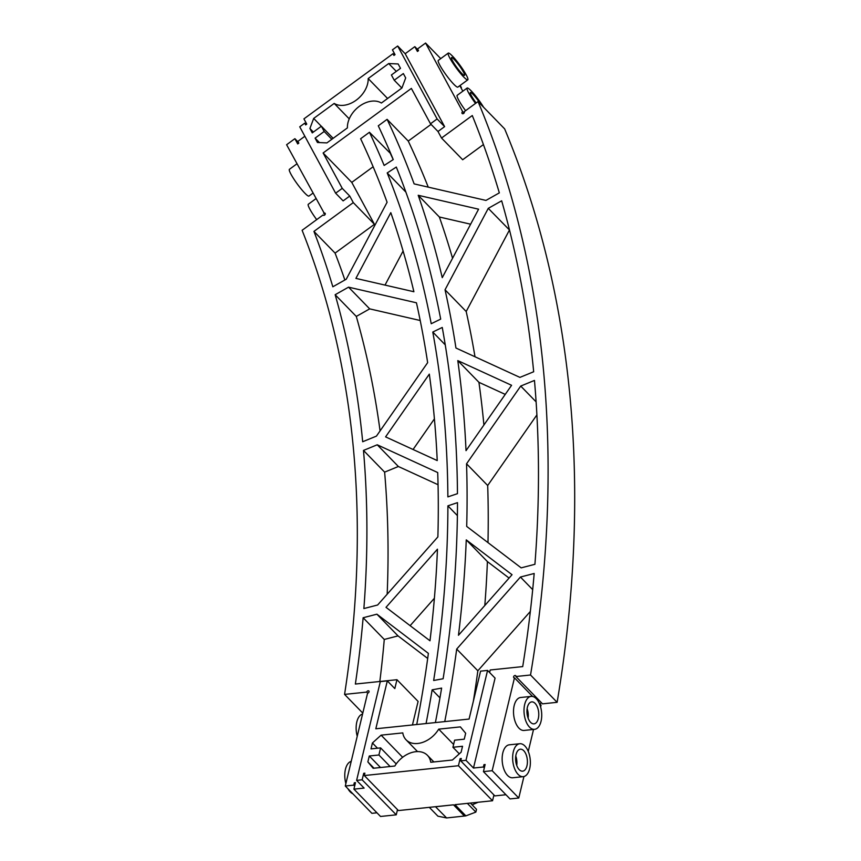 <?xml version="1.0" encoding="UTF-8"?>
<svg xmlns="http://www.w3.org/2000/svg" width="861" height="861" viewBox="0 0 861 861"><rect width="100%" height="100%" fill="white"/><g stroke="black" fill="none" stroke-linecap="round" stroke-linejoin="round"><path stroke-width="1.29" d="M435.709 806.746L453.489 804.82L435.472 806.703L446.622 817.95L465.866 815.873L475.853 812.095L476.51 809.34L470.397 803.055M435.472 806.703L398.417 810.567L364.311 775.546L458.439 765.73L492.546 800.752L493.934 794.961M454.963 804.669L465.866 815.873L454.952 804.669L492.546 800.752M446.622 817.95L437.937 816.196L429.305 807.338M472.129 804.841L478.156 802.248M458.439 765.73L460.14 758.638L461.055 759.574M460.28 85.347L460.958 87.714M492.169 770.703L483.43 771.607L510.024 798.922L518.774 798.018L492.169 770.703L514.469 677.833A1.378 0.979 -44.2 0 1 514.071 675.95A1.378 0.979 -44.2 0 1 515.911 676.531L542.516 703.846L557.121 702.318A1489.842 1051.636 -44.2 0 0 504.643 128.881L478.049 101.566L464.23 111.682A1.378 0.979 -44.2 0 1 462.131 113.458A1.378 0.979 -44.2 0 1 462.648 111.618L463.982 112.985M541.504 702.802A1.378 0.979 -44.2 0 0 540.159 704.212M540.622 706.999L541.063 705.148L539.32 703.351M518.774 798.018L523.929 776.536M460.14 758.638L461.313 758.509L460.743 760.876L494.849 795.898L505.945 794.735M362.793 713.102L344.572 694.396L366.711 692.093A1.378 0.979 -44.2 0 1 368.863 691.006A1.378 0.979 -44.2 0 1 367.582 693.148L345.293 786.018L353.742 785.135L354.312 782.767L355.475 782.649L353.914 789.15L380.519 816.465L396.254 814.829L397.502 809.631M345.293 786.018L371.898 813.333L376.946 812.806M364.311 775.546L364.881 773.178L363.708 773.307L364.623 774.243M460.743 760.876L465.984 760.328L487.574 670.418L480.578 671.149L469.073 719.064L375.816 728.783L387.321 680.879L380.325 681.6L356.615 780.389L362.147 779.808L363.708 773.307M372.415 742.978L370.994 748.898L380.605 747.897L378.905 754.989L369.283 756.001L367.862 761.91L373.157 768.281L394.833 766.021A22.816 16.111 135.8 0 1 427.433 755.323A22.816 16.111 135.8 0 1 430.748 762.276L452.423 760.015L461.119 752.191L462.54 746.272L452.929 747.273L454.63 740.18L464.251 739.179L465.672 733.26L460.377 726.888L438.701 729.149A22.816 16.111 135.8 0 1 406.101 739.847A22.816 16.111 135.8 0 1 402.787 732.894L381.111 735.154L372.415 742.978L377.505 748.22M394.37 55.126L392.982 53.705L303.922 118.872L306.753 124.113L305.655 124.92L304.708 123.177L306.096 124.597M467.362 803.378L475.853 812.095M454.952 804.669L465.866 815.873M487.574 670.418L495.075 678.124L473.485 768.034L483.398 767L484.312 767.937M473.485 768.034L465.984 760.328M483.398 767L483.968 764.633L484.883 765.569M483.43 771.607L485.13 764.514L483.968 764.633M514.469 677.833L532.625 696.484M528.267 751.384L533.529 729.461M519.786 743.721L509.292 744.819A16.563 8.75 84 0 0 502.307 762.2A16.563 8.75 84 0 0 512.725 777.763L523.219 776.665A16.563 8.75 84 0 0 530.322 764.116A16.563 8.75 84 0 0 524.909 746.003A16.563 8.75 84 0 0 519.786 743.721A16.563 8.75 84 0 0 512.801 761.102A16.563 8.75 84 0 0 523.219 776.665M531.14 696.398L520.657 697.496A16.563 8.75 84 0 0 513.673 714.878A16.563 8.75 84 0 0 524.091 730.44L534.584 729.342A16.563 8.75 84 0 0 541.687 716.793A16.563 8.75 84 0 0 536.274 698.68A16.563 8.75 84 0 0 531.14 696.398A16.563 8.75 84 0 0 524.166 713.78A16.563 8.75 84 0 0 534.584 729.342M515.911 676.531L530.527 675.002L557.121 702.318M530.527 675.002A1489.842 1051.636 -44.2 0 0 478.049 101.566M462.648 111.618L425.582 43.05L440.724 58.602M461.388 87.391L460.022 85.992L462.831 91.191M448.237 53.113L438.314 60.378A16.563 2.303 53.8 0 0 446.235 75.101A16.563 2.303 53.8 0 0 457.869 87.101L467.792 79.836A16.563 2.303 53.8 0 0 463.444 70.279A16.563 2.303 53.8 0 0 452.348 55.997A16.563 2.303 53.8 0 0 448.237 53.113A16.563 2.303 53.8 0 0 456.158 67.836A16.563 2.303 53.8 0 0 467.792 79.836M483.656 107.334A16.563 2.303 53.8 0 0 471.236 90.932A16.563 2.303 53.8 0 0 467.125 88.048L457.202 95.313A16.563 2.303 53.8 0 0 465.597 110.682M418.285 50.207L414.83 46.655L417.424 51.456L418.532 50.648L417.585 48.905L425.582 43.05M414.83 46.655L405.176 53.716L397.674 46.01L392.433 49.841L395.038 54.641L393.929 55.448L392.982 53.705M366.711 692.093L367.722 693.127M353.742 785.135L354.657 786.071M354.312 782.767L355.227 783.704M396.254 814.829L362.147 779.808M353.914 789.15L364.117 788.095L356.615 780.389M304.859 136.264L297.874 141.376L298.821 143.12L297.712 143.927L294.882 138.686L298.336 142.237M304.708 123.177L299.746 126.804L335.629 193.187L342.248 188.355L349.749 196.05L343.13 200.893L335.629 193.187M325.006 214.669L286.605 144.734L294.882 138.686M323.671 213.302A1.378 0.979 135.8 0 1 324.823 214.873A1.378 0.979 135.8 0 1 323.047 214.981L323.316 215.261M323.047 214.981L302.103 230.307A1270.406 896.742 -44.2 0 1 344.572 694.396M387.321 680.879L394.822 688.585L396.953 679.706L418.102 701.414L412.441 724.973M444.739 721.604A1396.682 985.877 -44.2 0 0 456.696 649.076L520.421 577.042L534.175 573.491A1478.8 1043.844 -44.2 0 1 522.713 666.597L490.21 669.987L489.608 672.506M367.862 761.91L373.986 768.195M452.929 747.273L459.3 753.827M369.283 756.001L380.508 767.517M378.905 754.989L390.119 766.516M380.605 747.897L396.211 763.922M438.701 729.149L453.607 744.453M381.111 735.154L402.647 757.271M342.248 188.355L323.123 152.978L411.364 88.414L430.489 123.79L437.991 131.485L441.532 138.04L472.28 115.535A1478.8 1043.844 -44.2 0 1 499.337 192.875L485.959 200.419L414.13 183.888A1396.682 985.877 -44.2 0 0 387.106 119.345L378.28 125.814A1385.65 978.085 -44.2 0 1 393.251 159.576L384.146 165.452A1374.608 970.293 -44.2 0 0 369.444 132.271L360.619 138.739A1363.566 962.501 -44.2 0 1 387.095 202.26L346.24 279.233L332.83 286.788A1281.448 904.534 -44.2 0 0 313.942 231.405L353.29 202.604L349.749 196.05M437.991 131.485L444.61 126.642L405.176 53.716M435.397 722.573A1385.65 978.085 -44.2 0 0 441.618 688.1L432.136 689.833A1374.608 970.293 -44.2 0 1 426.066 723.552M416.724 724.521A1363.566 962.501 -44.2 0 0 428.38 653.359L376.892 614.184L398.03 635.892L427.68 658.45M396.953 679.706L355.367 684.043A1281.448 904.534 -44.2 0 0 363.127 617.746L376.892 614.184M363.869 608.555A1281.448 904.534 -44.2 0 0 363.482 450.421L377.236 444.793L437.711 472.549A1363.566 962.501 -44.2 0 1 437.872 536.92L377.635 605.003L363.869 608.555M362.685 441.747A1281.448 904.534 -44.2 0 0 335.155 294.72L348.554 287.165L416.444 302.792A1363.566 962.501 -44.2 0 1 427.648 362.653L376.44 436.118L362.685 441.747M457.794 360.608A1396.682 985.877 -44.2 0 1 466.027 450.658L511.585 385.297L457.794 360.608L478.931 382.316L505.246 394.392M520.722 386.062L466.544 463.799A1396.682 985.877 -44.2 0 1 466.694 526.415L521.174 567.862L534.918 564.299A1478.8 1043.844 -44.2 0 0 534.466 380.433L520.722 386.062L536.112 401.861M488.273 208.351L445.04 289.791A1396.682 985.877 -44.2 0 1 455.943 348.016L519.926 377.387L533.669 371.758A1478.8 1043.844 -44.2 0 0 501.662 200.807L488.273 208.351L509.497 230.016M429.983 640.778A1363.566 962.501 -44.2 0 0 437.453 549.189L386.008 607.328L429.983 640.778M443.124 678.748A1385.65 978.085 -44.2 0 0 457.492 502.641L447.892 505.848A1374.608 970.293 -44.2 0 1 433.653 680.481L443.124 678.748M355.905 278.394L413.893 291.739A1363.566 962.501 -44.2 0 0 390.797 212.656L355.905 278.394M437.227 460.581A1363.566 962.501 -44.2 0 0 429.316 374.126L385.588 436.871L437.227 460.581M440.692 319.119A1385.65 978.085 -44.2 0 0 396.308 167.066L387.202 172.932A1374.608 970.293 -44.2 0 1 431.221 323.725L440.692 319.119M466.253 539.879A1396.682 985.877 -44.2 0 1 458.472 635.267L512.047 574.717L466.253 539.879L487.401 561.587L509.077 578.075M457.46 493.676A1385.65 978.085 -44.2 0 0 442.253 327.449L432.782 332.045A1374.608 970.293 -44.2 0 1 447.871 496.883L457.46 493.676M418.209 195.286L478.598 209.191L442.253 277.662A1396.682 985.877 -44.2 0 0 418.209 195.286L439.358 216.994L470.633 224.204M467.125 88.048A16.563 2.303 53.8 0 0 475.52 103.417M397.674 46.01L437.108 118.947L444.61 126.642M430.489 123.79L437.108 118.947M394.23 80.224L391.4 74.982L400.505 68.32L398.137 63.951L388.688 63.553L368.185 78.555A22.816 16.111 135.8 0 1 356.163 100.199A22.816 16.111 135.8 0 1 334.197 103.428L313.684 118.431L309.906 128.515L312.263 132.885L321.368 126.223L324.199 131.464L315.094 138.126L317.461 142.495L326.911 142.894L347.413 127.891A22.816 16.111 135.8 0 1 359.435 106.247A22.816 16.111 135.8 0 1 381.401 103.019L401.915 88.016L405.692 77.931L403.335 73.562L394.23 80.224L401.861 88.048M352.827 793.756A16.563 8.75 -96 0 1 350.233 791.894A16.563 8.75 -96 0 1 347.941 788.741M345.874 783.575A16.563 8.75 -96 0 1 351.213 761.361M357.24 736.252A16.563 8.75 -96 0 1 362.578 714.038M312.823 193.23L308.97 196.06A16.563 2.303 -126.2 0 1 304.859 193.176A16.563 2.303 -126.2 0 1 293.762 178.884A16.563 2.303 -126.2 0 1 289.414 169.326L296.927 163.827M316.687 219.63A16.563 2.303 -126.2 0 1 308.303 204.261L315.815 198.762M379.819 681.492A1281.448 904.534 -44.2 0 0 384.264 639.454L398.03 635.892M439.949 697.862L432.136 689.833M456.696 649.076L477.844 670.784A1396.682 985.877 135.8 0 1 473.346 701.284M530.344 611.45L477.844 670.784M323.123 152.978L351.772 182.392L374.438 224.312L335.08 253.112L313.942 231.405M353.29 202.604L374.438 224.312M344.874 279.997A1281.448 904.534 -44.2 0 0 335.08 253.112M431.06 124.371L408.254 141.064A1396.682 985.877 135.8 0 1 428.24 187.128M373.136 166.754L351.772 182.392M390.829 153.807L369.444 132.271M387.106 119.345L408.254 141.064M393.219 159.597A1374.608 970.293 -44.2 0 0 390.593 153.979M441.532 138.04L462.68 159.748L483.43 144.562M520.421 577.042L532.69 589.634M384.264 639.454L363.127 617.746M387.17 594.23A1281.448 904.534 -44.2 0 0 384.619 472.129L363.482 450.421M377.236 444.793L398.385 466.501L438.045 484.711M384.619 472.129L398.385 466.501M380.078 430.909A1281.448 904.534 -44.2 0 0 356.293 316.428L335.155 294.72M348.554 287.165L369.692 308.873L420.211 320.507M356.293 316.428L369.692 308.873M478.931 382.316A1396.682 985.877 135.8 0 1 483.904 425.022M466.544 463.799L487.692 485.507A1396.682 985.877 135.8 0 1 487.983 542.602M536.898 414.905L487.692 485.507M445.04 289.791L466.188 311.499A1396.682 985.877 135.8 0 1 475.003 356.766M509.421 230.07L466.188 311.499M434.385 598.266L410.127 625.678M457.385 515.599L447.892 505.848M403.099 251.035L385.018 285.099M434.407 418.876L413.065 449.485M405.886 192.111L387.202 172.932M487.401 561.587A1396.682 985.877 135.8 0 1 484.808 605.509M445.245 344.852L432.782 332.045M439.358 216.994A1396.682 985.877 135.8 0 1 452.552 258.257M519.226 769.659A11.042 5.833 -96 0 1 515.621 757.583A11.042 5.833 -96 0 1 520.356 749.21A11.042 5.833 -96 0 1 527.298 759.585A11.042 5.833 -96 0 1 522.649 771.176A11.042 5.833 -96 0 1 519.226 769.659M530.591 722.336A11.042 5.833 -96 0 1 526.975 710.26A11.042 5.833 -96 0 1 531.721 701.887A11.042 5.833 -96 0 1 538.663 712.273A11.042 5.833 -96 0 1 534.003 723.853A11.042 5.833 -96 0 1 530.591 722.336M461.797 73.465A11.042 1.539 -126.2 0 1 454.404 63.94A11.042 1.539 -126.2 0 1 451.498 57.569A11.042 1.539 -126.2 0 1 459.257 65.565A11.042 1.539 -126.2 0 1 464.531 75.391A11.042 1.539 -126.2 0 1 461.797 73.465M476.144 102.965A11.042 1.539 -126.2 0 1 470.386 92.504A11.042 1.539 -126.2 0 1 480.825 104.429M334.197 103.428L349.243 118.883M313.684 118.431L321.314 126.266M368.185 78.555L387.59 98.488M309.906 128.515L313.372 132.077M388.688 63.553L396.318 71.388M321.368 126.223L333.153 138.33M324.199 131.464L331.819 139.299M315.094 138.126L319.431 142.571M515.771 756.066A11.042 5.833 -96 0 1 516.74 765.418M527.126 708.743A11.042 5.833 -96 0 1 528.105 718.106M464.402 816.024L453.489 804.82M427.433 755.323L433.89 761.953M406.101 739.847L417.531 751.588"/></g></svg>
